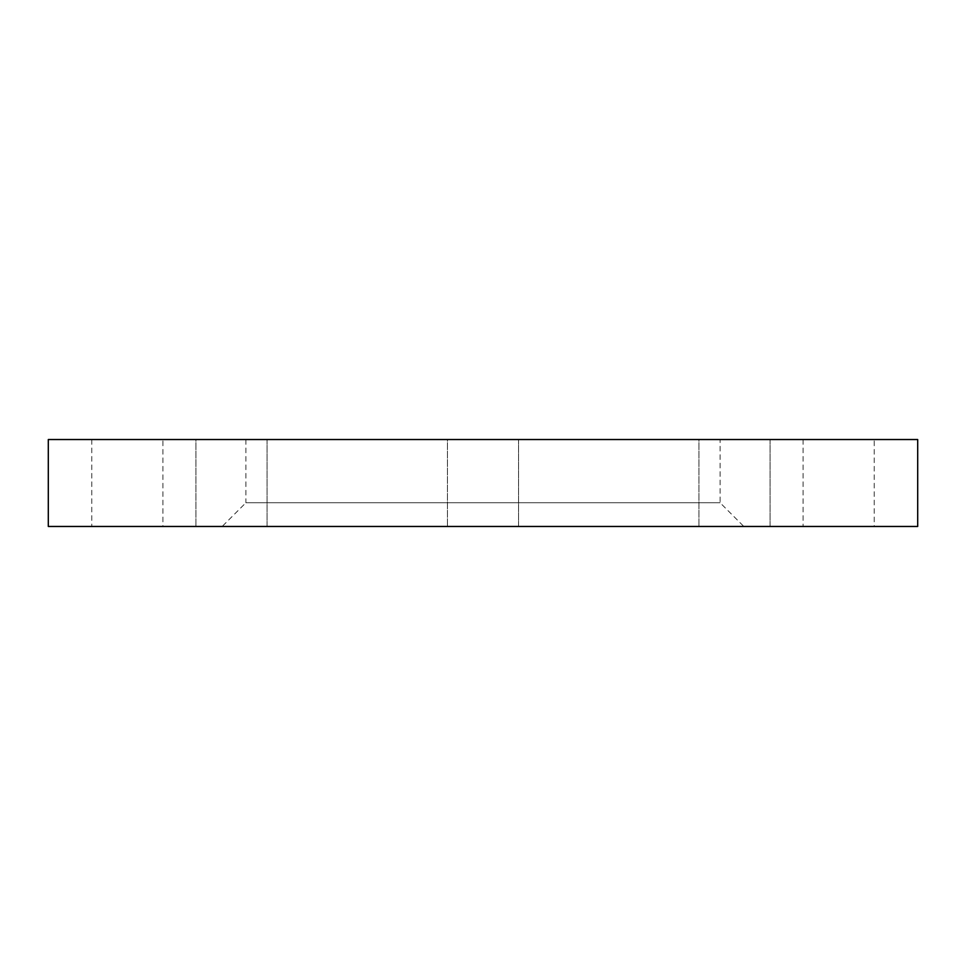 <?xml version="1.0" encoding="UTF-8"?>
<svg xmlns="http://www.w3.org/2000/svg" width="966" height="966" viewBox="0 0 966 966"><rect width="100%" height="100%" fill="white"/><g stroke="black" fill="none" stroke-linecap="round" stroke-linejoin="round"><path stroke-width="0.72" stroke-dasharray="4.83 3.62" d="M162.904 439.53L91.77 439.53L162.904 439.53L162.904 526.47L91.77 526.47L162.904 526.47M91.77 439.53L91.77 526.47M267.075 439.53L267.075 526.47L195.941 526.47L267.075 526.47L195.941 526.47L267.075 526.47L267.075 439.53L195.941 439.53L195.941 526.47L195.941 439.53L267.075 439.53M518.561 439.53L518.561 526.47L447.439 526.47L518.561 526.47L447.439 526.47L518.561 526.47L518.561 439.53L447.439 439.53L447.439 526.47L447.439 439.53L518.561 439.53M770.059 439.53L770.059 526.47L698.925 526.47L770.059 526.47L698.925 526.47L770.059 526.47L770.059 439.53L698.925 439.53L698.925 526.47L698.925 439.53L770.059 439.53M874.23 439.53L803.096 439.53L874.23 439.53L874.23 526.47L803.096 526.47L874.23 526.47M803.096 439.53L803.096 526.47M720.105 439.53L245.895 439.53L720.105 439.53L720.105 502.755L743.82 526.47L222.18 526.47L743.82 526.47M245.895 439.53L245.895 502.755L720.105 502.755L245.895 502.755L222.18 526.47M48.3 439.53L917.7 439.53M48.3 526.47L917.7 526.47"/><path stroke-width="1.45" d="M917.7 439.53L48.3 439.53L48.3 526.47L917.7 526.47L917.7 439.53"/></g></svg>
